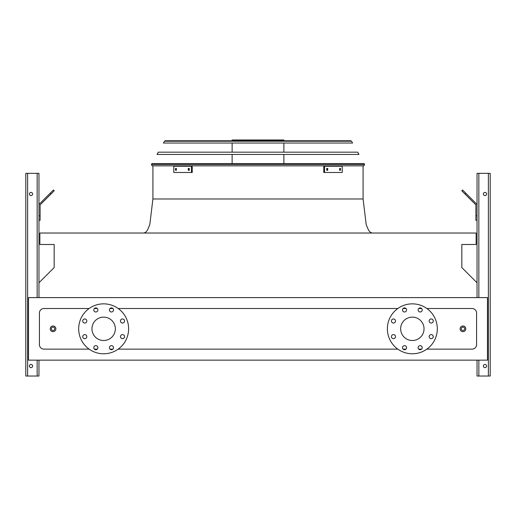 <?xml version="1.0" encoding="UTF-8"?>
<svg xmlns="http://www.w3.org/2000/svg" width="516" height="516" viewBox="0 0 516 516"><rect width="100%" height="100%" fill="white"/><g stroke="black" fill="none" stroke-linecap="round" stroke-linejoin="round"><path stroke-width="0.77" d="M426.861 349.132L472.043 349.132A4.541 4.541 0 0 0 476.584 344.591L476.584 313.044A4.541 4.541 0 0 0 472.043 308.504L426.861 308.504M421.611 308.504L418.715 308.504M405.976 308.504L403.08 308.504M397.83 308.504L118.17 308.504M112.92 308.504L110.024 308.504M97.285 308.504L94.389 308.504M89.139 308.504L43.957 308.504A4.541 4.541 0 0 0 39.416 313.044L39.416 344.591A4.541 4.541 0 0 0 43.957 349.132L89.139 349.132M94.389 349.132L97.285 349.132M110.024 349.132L112.92 349.132M118.17 349.132L397.83 349.132M403.08 349.132L405.976 349.132M418.715 349.132L421.611 349.132M28.522 360.142L487.478 360.142L487.478 297.609L28.522 297.609L28.522 360.142M477.036 282.774L461.826 267.565L461.826 244.494L476.126 244.494L476.126 233.032L39.874 233.032L39.874 244.494L54.174 244.494L54.174 267.565L38.964 282.774M412.349 317.127A11.687 11.687 0 0 1 422.469 334.665A11.687 11.687 0 0 1 402.222 334.665A11.687 11.687 0 0 1 412.349 317.127M395.514 320.997A2.045 2.045 0 0 0 392.45 319.23A2.045 2.045 0 0 0 392.45 322.771A2.045 2.045 0 0 0 395.514 320.997M395.514 336.632A2.045 2.045 0 0 0 392.45 334.865A2.045 2.045 0 0 0 392.45 338.406A2.045 2.045 0 0 0 395.514 336.632M406.569 347.694A2.045 2.045 0 0 0 403.506 345.92A2.045 2.045 0 0 0 403.506 349.461A2.045 2.045 0 0 0 406.569 347.694M422.204 347.694A2.045 2.045 0 0 0 419.14 345.92A2.045 2.045 0 0 0 419.14 349.461A2.045 2.045 0 0 0 422.204 347.694M433.259 336.632A2.045 2.045 0 0 0 430.196 334.865A2.045 2.045 0 0 0 430.196 338.406A2.045 2.045 0 0 0 433.259 336.632M433.259 320.997A2.045 2.045 0 0 0 430.196 319.23A2.045 2.045 0 0 0 430.196 322.771A2.045 2.045 0 0 0 433.259 320.997M422.204 309.942A2.045 2.045 0 0 0 419.14 308.175A2.045 2.045 0 0 0 419.14 311.716A2.045 2.045 0 0 0 422.204 309.942M406.569 309.942A2.045 2.045 0 0 0 403.506 308.175A2.045 2.045 0 0 0 403.506 311.716A2.045 2.045 0 0 0 406.569 309.942M412.349 303.853A24.968 24.968 0 0 1 433.969 341.302A24.968 24.968 0 0 1 390.722 341.302A24.968 24.968 0 0 1 412.349 303.853M91.964 328.815A11.687 11.687 0 0 1 109.502 318.695A11.687 11.687 0 0 1 109.502 338.941A11.687 11.687 0 0 1 91.964 328.815M86.823 320.997A2.045 2.045 0 0 0 83.76 319.23A2.045 2.045 0 0 0 83.76 322.771A2.045 2.045 0 0 0 86.823 320.997M86.823 336.632A2.045 2.045 0 0 0 83.76 334.865A2.045 2.045 0 0 0 83.76 338.406A2.045 2.045 0 0 0 86.823 336.632M97.879 347.694A2.045 2.045 0 0 0 94.815 345.92A2.045 2.045 0 0 0 94.815 349.461A2.045 2.045 0 0 0 97.879 347.694M113.514 347.694A2.045 2.045 0 0 0 110.45 345.92A2.045 2.045 0 0 0 110.45 349.461A2.045 2.045 0 0 0 113.514 347.694M124.569 336.632A2.045 2.045 0 0 0 121.505 334.865A2.045 2.045 0 0 0 121.505 338.406A2.045 2.045 0 0 0 124.569 336.632M124.569 320.997A2.045 2.045 0 0 0 121.505 319.23A2.045 2.045 0 0 0 121.505 322.771A2.045 2.045 0 0 0 124.569 320.997M113.514 309.942A2.045 2.045 0 0 0 110.45 308.175A2.045 2.045 0 0 0 110.45 311.716A2.045 2.045 0 0 0 113.514 309.942M97.879 309.942A2.045 2.045 0 0 0 94.815 308.175A2.045 2.045 0 0 0 94.815 311.716A2.045 2.045 0 0 0 97.879 309.942M78.684 328.815A24.968 24.968 0 0 1 116.139 307.194A24.968 24.968 0 0 1 116.139 350.441A24.968 24.968 0 0 1 78.684 328.815M55.876 328.815A2.838 2.838 0 0 1 51.619 331.272A2.838 2.838 0 0 1 51.619 326.364A2.838 2.838 0 0 1 55.876 328.815A2.838 2.838 0 0 1 51.619 331.272A2.838 2.838 0 0 1 51.619 326.364A2.838 2.838 0 0 1 55.876 328.815M465.8 328.815A2.838 2.838 0 0 1 461.543 331.272A2.838 2.838 0 0 1 461.543 326.364A2.838 2.838 0 0 1 465.8 328.815A2.838 2.838 0 0 1 461.543 331.272A2.838 2.838 0 0 1 461.543 326.364A2.838 2.838 0 0 1 465.8 328.815M27.619 376.029L27.619 173.337L25.8 173.337L25.8 376.029L38.964 376.029L38.964 360.142M38.964 297.609L38.964 173.337L27.619 173.337M29.431 193.99A1.587 1.587 0 0 0 31.818 195.37A1.587 1.587 0 0 0 31.818 192.616A1.587 1.587 0 0 0 29.431 193.99M29.431 366.044A1.587 1.587 0 0 0 31.818 367.418A1.587 1.587 0 0 0 31.818 364.664A1.587 1.587 0 0 0 29.431 366.044M38.964 215.785L40.1 215.785L40.1 220.319L38.964 220.319M40.1 215.785L40.1 205.374A1.135 1.135 0 0 1 40.435 204.568L51 194.003L50.2 193.197L39.629 203.768A2.27 2.27 0 0 0 38.964 205.374M50.2 193.197L53.412 189.985L54.212 190.791L51 194.003M477.036 297.609L477.036 173.337L490.2 173.337L490.2 376.029L477.036 376.029L477.036 360.142M486.569 366.044A1.587 1.587 0 0 0 484.182 364.664A1.587 1.587 0 0 0 484.182 367.418A1.587 1.587 0 0 0 486.569 366.044M486.569 193.99A1.587 1.587 0 0 0 484.182 192.616A1.587 1.587 0 0 0 484.182 195.37A1.587 1.587 0 0 0 486.569 193.99M477.036 220.319L475.9 220.319L475.9 215.785L477.036 215.785M477.036 205.374A2.27 2.27 0 0 0 476.371 203.768L465.8 193.197L465 194.003L475.565 204.568A1.135 1.135 0 0 1 475.9 205.374L475.9 215.785M465 194.003L461.788 190.791L462.588 189.985L465.8 193.197M475.565 204.568A1.135 1.135 0 0 1 475.9 205.374M40.1 205.374A1.135 1.135 0 0 1 40.435 204.568M45.543 197.854L39.629 203.768M152.188 165.849L151.394 164.494L151.91 163.578L364.09 163.578L364.606 164.494L363.812 165.849L152.188 165.849L151.394 164.494L364.606 164.494L363.812 165.849M232.123 140.765L232.123 139.971L283.877 139.971L283.877 140.765M254.904 139.971L254.904 140.765M236.515 139.971L236.515 140.765M188.256 168.455L189.301 168.455L189.301 170.274L188.256 170.274L188.256 168.455M175.498 168.455L176.375 168.455L176.375 170.274L175.498 170.274L175.498 168.455M191.43 166.242L173.769 166.242L173.769 172.486L192.236 172.486L192.236 166.242L191.43 166.242L191.43 172.486M189.062 168.455L189.062 170.274M176.304 168.455L176.304 170.274M339.625 168.455L340.502 168.455L340.502 170.274L339.625 170.274L339.625 168.455M326.699 168.455L327.744 168.455L327.744 170.274L326.699 170.274L326.699 168.455M324.57 172.486L342.231 172.486L342.231 166.242L324.57 166.242L324.57 172.486L323.764 172.486L323.764 166.242L324.57 166.242M339.696 170.274L339.696 168.455M326.938 170.274L326.938 168.455M358.962 154.439L157.038 154.439L158.309 152.168L357.691 152.168L358.962 154.439M350.757 140.765L351.551 141.229L352.563 143.035L163.437 143.035L164.449 141.229L165.243 140.765L350.757 140.765L351.551 141.229L164.449 141.229L165.243 140.765M349.925 140.765L166.075 140.765M152.91 165.849L152.91 198.983L363.09 198.983L214.275 198.983M258 198.983L363.09 198.983L258 198.983M143.829 233.032L145.615 232.368L147.505 230.117L149.808 224.602L152.91 198.983L154.2 198.983M464.664 328.815A1.703 1.703 0 0 0 462.11 327.344A1.703 1.703 0 0 0 462.11 330.292A1.703 1.703 0 0 0 464.664 328.815M54.741 328.815A1.703 1.703 0 0 0 52.187 327.344A1.703 1.703 0 0 0 52.187 330.292A1.703 1.703 0 0 0 54.741 328.815M37.152 376.029L37.152 360.142M37.152 297.609L37.152 173.337M488.381 376.029L488.381 173.337M478.848 376.029L478.848 360.142M478.848 297.609L478.848 173.337M363.09 165.849L363.09 198.983L366.192 224.602L368.495 230.117L370.385 232.368L372.171 233.032M283.877 163.578L283.877 154.439M283.877 152.168L283.877 143.035M232.123 163.578L232.123 154.439M232.123 152.168L232.123 143.035"/></g></svg>

